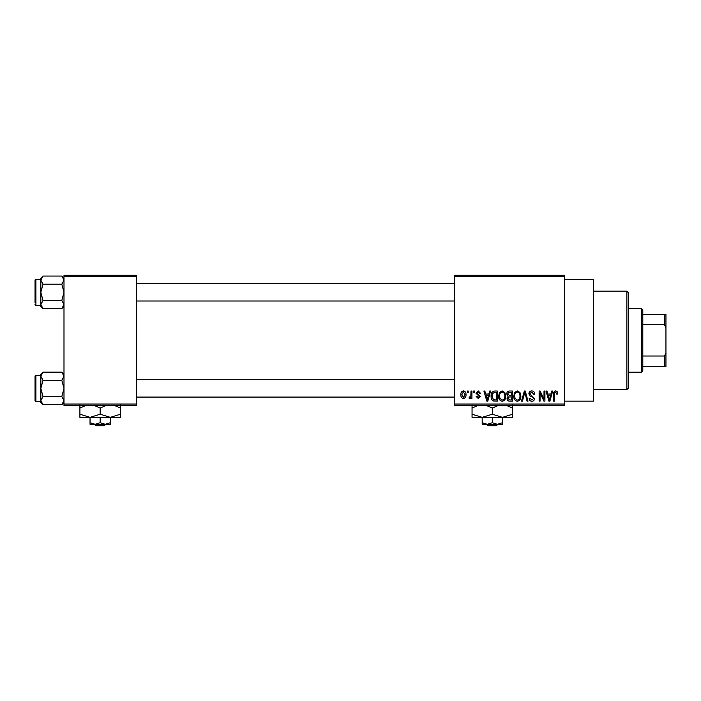 <?xml version="1.0" encoding="UTF-8"?>
<svg xmlns="http://www.w3.org/2000/svg" width="701" height="701" viewBox="0 0 701 701"><rect width="100%" height="100%" fill="white"/><g stroke="black" fill="none" stroke-linecap="round" stroke-linejoin="round"><path stroke-width="1.05" d="M564.655 279.594L593.598 279.594L593.598 401.147L564.655 401.147M564.655 276.702L454.686 276.702L454.686 275.256L564.655 275.256L564.655 405.485L454.686 405.485L454.686 404.039L564.655 404.039M467.313 391.018L468.233 391.018L468.233 392.464L467.313 392.464L467.313 391.018M473.631 391.018L474.551 391.018L474.551 392.464L473.631 392.464L473.631 391.018M489.631 391.018L490.595 391.018L487.8 401.147L486.827 401.147L483.892 391.018L484.855 391.018L485.653 394.041L488.834 394.041L489.631 391.018M504.816 392.472L505.728 395.951C505.929 398.816 504.738 400.595 502.17 401.279C499.647 400.613 498.464 398.878 498.621 396.074L499.533 392.429L502.17 390.886L504.816 392.472M519.949 392.472L520.852 395.951C521.053 398.816 519.87 400.595 517.294 401.279C514.771 400.613 513.588 398.878 513.754 396.074L514.665 392.429L517.303 390.886L519.949 392.472M531.744 390.886C533.741 391.097 534.758 392.245 534.802 394.304L533.873 394.435L531.665 392.069L529.798 393.804L534.539 398.501C534.469 400.21 533.592 401.138 531.91 401.279C530.122 401.103 529.202 400.096 529.141 398.256L530.061 398.124L531.884 400.096L533.61 398.466L533.321 397.432L530.271 396.231L528.878 393.822C528.983 391.99 529.938 391.009 531.744 390.886M551.722 391.018L552.686 391.018L549.891 401.147L548.918 401.147L545.983 391.018L546.946 391.018L547.744 394.041L550.925 394.041L551.722 391.018M454.686 276.702L454.686 404.039M557.137 391.596L557.689 394.041L556.769 394.172L555.648 392.069L554.657 392.832L554.526 401.147L553.606 401.147L553.606 394.269C553.378 392.429 554.079 391.298 555.691 390.886L557.137 391.596M544.002 391.018L544.922 391.018L544.922 401.147L543.941 401.147L540.059 393.024L540.059 401.147L539.139 401.147L539.139 391.018L540.129 391.018L544.002 399.123L544.002 391.018M524.357 391.018L525.259 391.018L527.993 401.147L527.038 401.147L524.865 392.201L522.429 401.147L521.465 401.147L524.357 391.018M509.583 391.018L512.431 391.018L512.431 401.147L509.574 401.147C507.971 401.077 507.121 400.227 507.042 398.597L508.032 396.477L506.779 393.988C506.797 392.087 507.734 391.097 509.583 391.018M494.608 391.018L497.307 391.018L497.307 401.147L493.267 400.954C491.655 399.833 490.945 398.221 491.121 396.135C490.884 393.252 492.041 391.552 494.608 391.018M478.222 390.886L480.465 393.252L479.545 393.384L478.161 391.938L476.917 393.077L480.334 396.415L478.257 398.519L476.128 396.407L477.048 396.275L478.231 397.458L479.414 396.564L475.997 393.261L478.222 390.886M470.993 391.018L471.922 391.018L471.922 398.387L470.993 398.387L470.993 397.204L469.898 398.519L469.022 398.124L469.284 397.064L470.827 396.337L470.993 391.018M463.431 390.886C465.298 391.36 466.147 392.63 465.999 394.698C466.156 396.775 465.298 398.045 463.431 398.519C461.591 398.063 460.732 396.819 460.864 394.777C460.688 392.665 461.547 391.368 463.431 390.886M136.344 405.485L63.993 405.485L63.993 404.039L136.344 404.039L136.344 405.485M136.344 276.702L63.993 276.702L63.993 275.256L136.344 275.256L136.344 404.039M63.993 276.702L63.993 404.039M549.759 398.177L550.618 395.224L548.051 395.224L549.33 400.087L549.759 398.177M517.285 400.096C519.266 399.552 520.142 398.159 519.932 395.934C520.054 393.848 519.187 392.56 517.312 392.069C515.384 392.595 514.499 393.944 514.674 396.1L515.06 398.387L517.285 400.096M511.511 399.964L511.511 396.932L508.821 397.029L507.962 398.431L509.907 399.964L511.511 399.964M511.511 395.75L511.511 392.201L508.611 392.332L507.699 393.98L509.697 395.75L511.511 395.75M502.161 400.096C504.133 399.552 505.018 398.159 504.808 395.934C504.93 393.848 504.054 392.56 502.179 392.069C500.251 392.595 499.375 393.944 499.541 396.1L499.936 398.387L502.161 400.096M496.387 399.964L496.387 392.201L494.731 392.201L492.409 393.673L492.041 396.153L493.443 399.763L496.387 399.964M487.668 398.177L488.527 395.224L485.959 395.224L487.248 400.087L487.668 398.177M463.457 397.458L465.078 394.707L463.405 391.938L461.793 394.707L463.457 397.458M626.878 291.169L628.324 292.615L628.324 388.126L626.878 389.572L626.878 291.169L593.598 291.169M63.993 306.416L61.811 308.598L43.015 308.598L40.842 304.532L43.015 300.466L40.842 292.326L43.015 284.194L40.842 280.128L43.015 276.063L40.842 278.244L40.842 280.128L40.842 279.305L35.917 279.305A0.867 0.867 0 0 0 35.05 280.172L35.05 302.455M35.05 282.205L35.05 280.172A0.867 0.867 0 0 1 35.917 279.305L35.917 305.356A0.867 0.867 0 0 1 35.05 304.488M35.917 305.356L40.842 305.356M63.993 278.244L61.811 276.063L43.015 276.063M61.811 276.063L63.993 280.128L61.811 284.194L43.015 284.194M61.811 284.194L63.993 292.326L61.811 300.466L43.015 300.466M61.811 300.466L63.993 304.532L61.811 308.598M40.842 280.128L40.842 306.416L43.015 308.598M641.354 372.205L641.354 308.536L642.799 309.982L642.799 370.759L641.354 372.205L628.324 372.205M641.354 308.536L628.324 308.536M665.95 366.421L664.504 366.421L664.504 356.02L665.95 352.989L665.95 366.421M642.799 366.421L664.504 366.421M642.799 314.328L665.95 314.328L665.95 352.989M642.799 356.02L664.504 356.02M665.95 327.753L664.504 324.721L664.504 314.328M642.799 324.721L664.504 324.721M63.993 402.497L61.811 404.679L43.015 404.679L40.842 400.613L43.015 396.547L40.842 388.415L43.015 380.284L40.842 376.209L43.015 372.143L40.842 374.325L40.842 402.497L43.015 404.679M35.05 378.286L35.05 376.253A0.867 0.867 0 0 1 35.917 375.385L35.917 401.436A0.867 0.867 0 0 1 35.05 400.569L35.05 376.253A0.867 0.867 0 0 1 35.917 375.385L40.842 375.385M35.917 401.436L40.842 401.436M63.993 374.325L61.811 372.143L43.015 372.143M61.811 372.143L63.993 376.209L61.811 380.284L43.015 380.284M61.811 380.284L63.993 388.415L61.811 396.547L43.015 396.547M61.811 396.547L63.993 400.613L61.811 404.679M35.05 400.569L35.05 398.545M486.704 424.298L488.211 425.744L486.704 424.298M496.404 425.744L497.912 424.298L496.404 425.744L488.211 425.744M492.304 422.729L487.248 424.298L502.433 424.298L502.433 422.729L497.368 424.298L492.304 422.729L492.304 417.349M502.433 422.729L502.433 417.349L472.053 417.349L472.053 408.043L477.951 405.485M482.183 422.729L482.183 424.298L487.248 424.298L482.183 422.729L482.183 417.349L472.053 414.221M502.433 417.349L512.562 414.221L512.562 417.349L502.433 417.349L492.304 414.221L492.304 408.043L498.209 405.485M512.562 414.221L512.562 404.906M506.657 405.485L512.562 408.043M492.304 414.221L482.183 417.349M486.398 405.485L492.304 408.043M472.053 404.906L472.053 408.043M94.565 424.298L96.072 425.744L94.565 424.298M104.256 425.744L105.772 424.298L104.256 425.744L96.072 425.744M100.164 422.729L95.099 424.298L110.294 424.298L110.294 422.729L105.229 424.298L100.164 422.729L100.164 417.349M110.294 422.729L110.294 417.349L79.905 417.349L79.905 408.043L85.811 405.485M90.035 422.729L90.035 424.298L95.099 424.298L90.035 422.729L90.035 417.349L79.905 414.221M110.294 417.349L120.423 414.221L120.423 417.349L110.294 417.349L100.164 414.221L100.164 408.043L106.07 405.485M120.423 414.221L120.423 404.906M114.517 405.485L120.423 408.043M100.164 414.221L90.035 417.349M94.258 405.485L100.164 408.043M79.905 404.906L79.905 408.043M626.878 389.572L593.598 389.572M454.686 283.651L136.344 283.651M454.686 301.009L136.344 301.009M136.344 397.09L454.686 397.09M136.344 379.732L454.686 379.732"/></g></svg>
